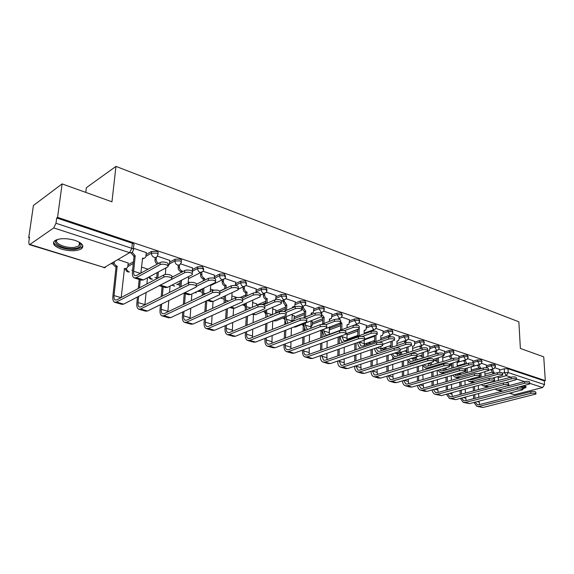 <?xml version="1.0" encoding="UTF-8"?>
<svg xmlns="http://www.w3.org/2000/svg" width="574" height="574" viewBox="0 0 574 574"><rect width="100%" height="100%" fill="white"/><g stroke="black" fill="none" stroke-linecap="round" stroke-linejoin="round"><path stroke-width="0.86" d="M157.864 253.93L157.922 253.299C158.632 252.61 158.187 251.957 156.573 251.34L151.636 251.39L151.471 253.163L156.415 253.112C158.022 253.73 158.474 254.375 157.757 255.064L157.47 255.76C156.91 257.252 155.834 257.791 154.227 257.389C152.39 256.585 151.471 255.179 151.471 253.163L145.918 256.313M181.19 261.672L181.248 261.005C181.908 260.352 181.477 259.735 179.971 259.161L175.113 259.204L174.97 260.948L179.827 260.905C181.341 261.479 181.764 262.088 181.104 262.741L179.748 264.901L177.653 265.102C175.881 264.32 174.984 262.935 174.97 260.948L169.488 263.911M203.727 269.149L202.565 266.709L197.786 266.752L197.657 268.467L202.443 268.424L203.655 270.16L203.146 271.258L200.283 272.542C198.561 271.782 197.693 270.426 197.657 268.467L192.24 271.258M225.503 276.381L224.398 273.999L219.691 274.042L219.584 275.735L224.291 275.699L225.446 277.335L224.836 278.605L222.145 279.732C220.481 279 219.627 277.665 219.584 275.735L214.403 278.282M246.562 283.369L245.507 281.052L240.872 281.095L240.779 282.767L245.414 282.724L246.511 284.266L245.801 285.694L243.276 286.691C241.668 285.974 240.836 284.661 240.779 282.767L235.469 285.264M266.932 290.135L266.967 289.332L265.927 287.875L261.364 287.911L261.285 289.561L265.848 289.526L266.896 290.982L266.085 292.546L263.724 293.414C262.167 292.718 261.357 291.434 261.285 289.561L256.026 291.936M286.656 296.686L285.694 294.476L281.195 294.512L281.131 296.141L285.63 296.105L286.627 297.476L285.73 299.169L283.52 299.929L281.131 296.141L275.915 298.401M305.755 303.029L305.784 302.168L304.83 300.869L300.403 300.905L300.353 302.512L304.787 302.476L305.734 303.768L304.751 305.569L302.685 306.229L300.353 302.512L295.18 304.672M324.267 309.178L324.281 308.288L323.377 307.068L319.015 307.097L318.979 308.683L323.341 308.654L324.253 309.874L323.191 311.761L321.253 312.342L318.979 308.683L313.849 310.742M342.212 315.14L341.351 313.074L337.053 313.103L337.031 314.667L341.329 314.638L342.197 315.786L341.064 317.759L339.256 318.261L337.031 314.667L331.944 316.64M359.611 320.923L359.618 319.983L358.786 318.9L354.553 318.929L354.538 320.471L358.779 320.443L359.611 321.526L358.406 323.564L356.719 324.009L354.538 320.471L349.494 322.358M376.501 326.534L375.705 324.547L371.529 324.575L371.522 326.097L375.705 326.075L376.501 327.094L375.238 329.196L373.66 329.584L371.522 326.097L366.521 327.912M392.896 331.98L392.128 330.036L388.002 330.057L388.01 331.564L392.135 331.542L392.896 332.504L391.583 334.656L390.105 334.994L388.01 331.564L383.052 333.3M408.817 337.268L408.078 335.367L404.01 335.388L404.024 336.873L408.092 336.852L408.824 337.763L407.461 339.952L406.076 340.246L404.024 336.873L399.102 338.545M424.286 342.413L423.569 340.54L419.558 340.561L419.58 342.032L423.598 342.011L424.294 342.865L422.894 345.096L421.589 345.354L419.58 342.032L414.701 343.639M439.325 347.406L438.629 345.57L434.669 345.591L434.705 347.04L438.665 347.026L439.332 347.837L437.89 350.09L436.671 350.312L434.705 347.04L429.861 348.59M453.948 352.264L453.273 350.463L449.363 350.484L449.406 351.919L453.316 351.898L453.962 352.666L452.484 354.94L451.336 355.141L449.406 351.919L444.599 353.405M468.169 356.992L467.516 355.22L463.663 355.241L463.706 356.655L467.566 356.641L468.183 357.365L466.684 359.661L465.6 359.833L463.706 356.655L458.942 358.09M482.009 361.591L481.378 359.855L477.568 359.869L477.625 361.268L481.435 361.254L482.024 361.936L480.495 364.246L479.484 364.397L477.625 361.268L472.89 362.653M495.484 366.069L494.867 364.361L491.107 364.375L491.172 365.76L494.931 365.746L495.506 366.391L493.956 368.716L492.994 368.845L491.172 365.76L486.479 367.102M522.505 389.201L526.064 387.357L524.751 385.506M61.562 249.138C69.913 251.376 76.5 251.29 81.329 248.886C84.593 246.031 82.491 243.189 75.007 240.363C66.692 238.074 60.062 238.11 55.111 240.47C51.71 243.448 53.856 246.332 61.562 249.138M62.1 183.902L111.959 201.804L115.962 166.395L518.867 321.813L520.374 348.454L543.736 356.849L545.3 380.605L57.572 217.352L62.1 183.902L33.428 205.47L28.714 237.722L29.403 237.937M111.191 263.645L113.322 264.313M131.812 270.124L132.594 270.368M154.923 277.386L156.673 277.938M177.266 284.41L179.927 285.242M198.884 291.205L202.378 292.302M220.567 298.014L224.082 299.119M242.264 304.837L244.445 305.519M263.244 311.431L263.918 311.639M349.286 338.473L350.398 338.818M365.667 343.618L367.834 344.3M381.588 348.619L384.745 349.616M397.065 353.484L400.343 354.517M412.785 358.427L415.303 359.216M428.742 363.442L429.861 363.794M85.791 192.405L86.387 187.676L115.962 166.395M511.908 384.881L508.435 385.793M28.714 237.722L29.518 237.155L28.772 242.264L29.202 244.589L29.905 244.445L53.755 227.907L55.979 223.264L131.812 248.312C133.534 248.965 134.007 249.654 133.24 250.364L133.053 250.838C132.522 252.488 131.374 253.098 129.616 252.682L53.755 227.907M57.572 217.352L56.697 217.977L55.979 223.264M484.944 374.162L491.774 372.253M499.638 370.065L504.295 368.766L504.489 372.626L508.205 372.612L544.525 384.609L542.638 387.536L514.519 394.654L509.626 393.377M544.525 384.609L544.281 380.871L545.3 380.605M486.386 365.042L481.55 363.349M472.811 360.551L467.702 358.772M458.87 355.945L453.467 354.065M444.541 351.209L438.837 349.229M429.811 346.337L423.791 344.249M414.665 341.329L408.315 339.134M399.081 336.185L392.386 333.867M383.045 330.882L375.984 328.443M366.535 325.422L359.087 322.853M349.523 319.804L341.673 317.099M312.371 321.67L311 321.131M331.994 314.007L323.722 311.158M294.39 315.944L292.166 315.126M313.921 308.037L305.21 305.038M275.857 310.039L272.722 308.927M295.28 301.874L286.096 298.717M256.743 303.955L252.639 302.527M276.037 295.517L266.372 292.195M256.169 288.952L245.988 285.45M235.649 282.171L224.922 278.483M214.439 275.161L203.139 271.28M192.498 267.907L180.631 263.839M169.804 260.409L157.333 256.133M128.196 263.014L118.05 259.627M146.298 252.646L133.455 248.241M128.002 264.865L133.469 261.751M146.112 254.54L151.636 251.39M169.646 262.167L175.113 259.204M192.376 269.55L197.786 266.752M214.332 276.69L219.691 274.042M219.849 291.04L224.735 288.729M235.57 283.606L240.872 281.095M240.327 297.461L245.65 295.043M256.104 290.3L261.364 287.911M256.678 305.196L265.877 301.185M275.986 296.787L281.195 294.512M275.807 311.216L285.457 307.169M295.237 303.072L300.403 300.905M294.347 317.056L304.421 312.995M313.892 309.171L319.015 307.097M312.342 322.724L322.789 318.656M331.973 315.083L337.053 313.103M329.799 328.235L340.597 324.174M349.509 320.823L354.553 318.929M346.954 333.508L357.875 329.541M366.528 326.391L371.529 324.575M383.045 331.808L388.002 330.057M399.088 337.06L404.01 335.388M414.679 342.176L419.558 340.561M429.833 347.141L434.669 345.591M444.563 351.977L449.363 350.484M442.69 356.569L442.819 361.548L450.741 359.152L449.485 355.858M458.891 356.684L463.663 355.241M457.248 365.853L464.775 363.636M472.84 361.261L477.568 359.869M471.283 370.051L478.451 368.006M486.415 365.717L491.107 364.375M499.61 369.412L495.032 367.812M56.697 217.977L132.336 243.24C134.051 243.907 134.524 244.596 133.756 245.32L133.362 249.181M544.281 380.871L508.004 368.752L504.295 368.766M465.909 370.503L464.911 370.187M451.738 365.99L449.449 365.258M437.173 361.347L434.432 360.472M422.199 356.569L419.781 355.801M406.794 351.661L404.713 351.001M390.944 346.61L389.229 346.065M374.628 341.408L373.294 340.985M357.817 336.048L356.892 335.754M236.753 297.461L231.889 295.911M213.693 290.107L210.436 289.074M189.764 282.487L188.236 281.999M172.465 276.969L171.899 276.79M148.056 269.184L141.469 267.089M518.236 387.192L529.773 383.913C529.458 382.994 527.764 382.765 524.708 383.238L524.614 381.552C527.664 381.071 529.357 381.301 529.673 382.227L529.752 383.568M492.212 369.204L494.164 372.634L492.844 373L492.879 373.889M493.231 381.61L493.245 381.99M492.844 373L490.892 369.577M494.573 381.638L494.544 381.021M494.444 378.747L494.393 377.678M494.207 373.523L494.164 372.634M498.361 380.612L498.175 376.644M499.732 372.354L499.602 369.319M524.614 381.552L507.983 385.915M495.319 389.251L496.374 389.868L498.863 389.983L524.708 383.238M496.883 390.026L502.006 391.325M477.252 406.392L482.949 407.483L535.944 394.029C535.621 393.14 533.92 392.917 530.842 393.377L530.735 391.662C533.82 391.203 535.52 391.418 535.836 392.322L535.922 393.699M474.949 398.327L474.813 394.632M474.662 390.614L474.511 386.661M474.224 379.062L474.196 378.244M479.692 404.526L478.938 401.212M478.781 397.337L478.637 393.628M478.479 389.595L478.321 385.635M479.792 377.52L479.749 376.587L479.799 377.513M472.926 378.603L472.954 379.414M473.234 387.005L473.385 390.951M473.528 394.969L473.665 398.657M473.909 402.496L476.786 406.263L479.025 406.356L530.842 393.377M530.735 391.662L478.96 404.713L477.288 404.641L475.229 402.159M505.838 382.679L516.413 379.579C516.098 378.618 514.383 378.381 511.262 378.869L511.176 377.161C514.29 376.673 516.004 376.91 516.32 377.871L516.392 379.213M478.781 364.748L480.768 368.271L479.462 369.06M479.634 373.337L479.656 373.932M479.448 368.651L477.46 365.129M481.127 377.147L480.955 372.964M480.782 368.68L480.768 368.271M485.03 376.063L484.851 371.866M486.501 367.747L486.386 364.949M511.176 377.161L483.789 384.157M481.5 384.774L482.899 385.699L485.382 385.807L511.262 378.869M483.401 385.857L487.67 387.149M492.564 378.173L502.681 375.131C502.372 374.126 500.628 373.875 497.443 374.377L497.357 372.648C500.542 372.139 502.286 372.397 502.594 373.401L502.659 374.736M465.837 368.486L465.988 372.899M465.507 364.124L463.663 360.558M464.983 360.163L466.834 363.729M467.315 372.526L467.164 368.099M471.333 371.378L471.175 366.937M472.811 360.465L472.911 363.127M472.172 379.629L471.842 378.897M497.357 372.648L471.469 379.823L469.31 379.608M467.358 380.146L469.051 381.423L471.534 381.516L497.443 374.377M469.554 381.574L473.335 382.75M478.673 373.609L488.553 370.56C488.259 369.505 486.479 369.24 483.222 369.764L483.15 368.006C486.408 367.482 488.18 367.755 488.474 368.809L488.531 370.13M451.666 363.471L451.803 368.149M450.805 355.457L452.061 358.75M453.13 367.755L452.986 363.077M457.27 366.542L457.119 361.842M458.956 358.685L458.87 355.851M458.038 375.166L457.607 373.997M483.15 368.006L457.248 375.396L454.615 374.858M452.872 375.36L454.823 377.025L457.299 377.111L483.222 369.764M522.448 388.218L525.971 386.331M524.636 385.534C525.11 386.331 524.378 387.063 522.448 387.737M521.278 387.235L524.062 385.685M79.729 242.45L81.042 244.33C81.393 246.411 79.463 247.789 75.244 248.456C64.64 250.228 49.888 242.831 57.63 239.408M57.701 239.394C52.521 242.838 65.737 248.786 74.85 247.272L78.99 245.945L80.209 243.441L79.671 242.415M53.683 241.884C53.712 246.246 67.388 250.594 76.249 249.188L81.408 247.545L82.864 245.873M463.706 402.503L469.51 403.615L522.541 389.796C522.225 388.863 520.496 388.634 517.346 389.107L517.253 387.378C520.403 386.898 522.132 387.127 522.44 388.067L522.519 389.437M459.81 373.365L460.786 373.975L459.523 374.743M461.439 394.13L461.317 390.227M461.18 386.08L461.044 381.904M460.8 374.384L460.786 373.975M466.239 400.58L465.521 397.072M465.385 393.082L465.249 389.165M465.105 385.003L464.969 380.813M459.767 382.255L459.896 386.431M460.032 390.571L460.154 394.474M459.516 374.341L458.54 373.731M460.362 398.428L463.24 402.374L465.478 402.46L517.346 389.107M517.253 387.378L465.421 400.796L463.756 400.731L461.675 398.083M449.801 398.514L455.706 399.648L508.758 385.448C508.449 384.472 506.691 384.228 503.477 384.716L503.391 382.966C506.605 382.471 508.363 382.714 508.664 383.697L508.736 385.061M445.453 368.199L446.845 369.599M447.569 389.811L447.455 385.678M447.34 381.401L447.218 376.974M452.42 396.534L451.745 392.81M451.63 388.698L451.508 384.551M451.386 380.261L451.257 375.819M445.941 377.34L446.063 381.76M446.177 386.037L446.285 390.162M445.575 369.979L444.176 368.58M446.45 394.238L449.334 398.378L451.566 398.456L503.477 384.716M503.391 382.966L451.516 396.77L449.851 396.713L447.756 393.886M435.508 394.41L441.528 395.565L494.58 380.978C494.286 379.959 492.492 379.701 489.206 380.203L489.127 378.424C492.413 377.914 494.2 378.173 494.494 379.206L494.558 380.555M430.945 362.768L432.079 364.799M433.32 385.355L433.226 380.985M433.133 376.566L433.033 371.866M438.227 392.372L437.603 388.419M437.503 384.178L437.402 379.787M437.302 375.353L437.194 370.639M431.756 372.246L431.856 376.939M431.949 381.351L432.043 385.721M430.809 365.179L429.675 363.155M432.165 389.925C432.48 392.164 433.442 393.613 435.049 394.273L437.273 394.345L489.206 380.203M489.127 378.424L437.237 392.638L435.573 392.587L433.463 389.567M464.223 368.953L474.016 365.853C473.737 364.755 471.928 364.476 468.599 365.007L468.535 363.234C471.864 362.696 473.665 362.976 473.952 364.081L474.002 365.387M437.101 358.291L437.216 363.242M435.759 353.957L434.92 351.03M436.24 350.614L437.079 353.548M438.543 362.84L438.428 357.882M443.752 355.866L444.613 353.914L444.541 351.116M443.515 370.582L443.028 368.917M468.535 363.234L442.626 370.84L440.782 370.782L439.619 369.921M438.012 370.395L440.193 372.504L442.669 372.576L468.599 365.007M449.191 364.21L459.064 361.017C458.791 359.862 456.947 359.568 453.546 360.113L453.489 358.32C456.897 357.76 458.734 358.061 459.006 359.224L459.042 360.515M427.96 356.389L427.86 351.044L429.244 350.858L429.869 349.078L429.811 346.244M428.297 351.159L427.86 351.324M422.134 352.924L422.227 358.183M420.448 348.562L419.938 346.057M421.259 345.627L421.768 348.131M423.555 357.767L423.461 352.508M428.577 365.86L428.104 363.636M453.489 358.32L427.587 366.155L425.743 366.112L424.279 364.799M422.78 365.258L425.155 367.848L427.616 367.92L453.546 360.113M420.821 390.191L424.731 391.317L426.956 391.375L479.986 376.379C479.706 375.31 477.884 375.03 474.519 375.554L474.454 373.753C477.812 373.229 479.634 373.502 479.914 374.578L479.972 375.927M416.294 357.042L417.111 359.776M418.69 380.77L418.618 376.128M418.546 371.565L418.468 366.571M423.648 388.089L423.074 383.891M423.002 379.514L422.916 374.858M422.837 370.273L422.751 365.265M417.19 366.965L417.269 371.945M417.334 376.508L417.406 381.136M415.841 360.178L415.031 357.846L416.301 357.444M415.024 357.444L415.031 357.846M417.492 385.491C417.757 387.845 418.719 389.366 420.362 390.062L422.586 390.119L474.519 375.554M474.454 373.753L422.557 388.397L420.9 388.354L418.783 385.118M405.725 385.857L409.764 387.012L411.981 387.07L464.962 371.643C464.696 370.524 462.838 370.23 459.401 370.768L459.344 368.946C462.78 368.408 464.631 368.695 464.904 369.821L464.947 371.156M401.334 352.099L401.822 354.56M403.651 376.027L403.601 371.105M403.551 366.384L403.5 361.075M408.659 383.683L408.15 379.22M408.092 374.693L408.035 369.756M407.985 365.007L407.942 361.649M402.231 361.477L402.281 366.779M402.324 371.493L402.367 376.415M400.552 354.969L400.071 353.125L401.341 352.716M400.064 352.508L400.071 353.125M402.424 380.914C402.625 383.396 403.579 385.003 405.266 385.728L407.483 385.771L459.401 370.768M459.344 368.946L407.461 384.028L405.811 383.992L403.709 380.533M433.557 359.381L443.659 356.031C443.401 354.825 441.528 354.51 438.041 355.076L437.998 353.261C441.485 352.687 443.358 353.003 443.609 354.215L443.645 355.493M412.684 351.058L412.62 346.079L414.098 345.864L414.708 344.099L414.665 341.236M413.065 346.194L412.62 346.416M406.751 347.378L406.808 352.953M404.778 342.943L404.534 340.934M405.854 340.49L406.105 342.534M408.136 352.529L408.071 346.94M413.215 360.996L412.785 358.154M437.998 353.261L412.11 361.34L410.274 361.297L408.58 359.475M407.153 359.927L409.671 363.069L412.132 363.12L438.041 355.076M417.198 354.495L427.795 350.901C427.551 349.638 425.643 349.301 422.077 349.889L422.041 348.045C425.614 347.457 427.515 347.794 427.759 349.064L427.781 350.319M396.971 345.548L396.943 340.978L398.514 340.719L399.109 338.983L399.081 336.077M397.395 341.092L396.943 341.358M390.923 341.616L390.951 347.55M388.749 337.103L388.684 335.661M389.997 335.202L390.098 336.83M392.272 347.112L392.243 341.171M397.409 355.98L397.021 352.465M422.041 348.045L396.182 356.375L394.352 356.346L392.487 353.943M391.116 354.388L393.742 358.14L396.189 358.183L422.077 349.889M400.15 349.537L411.443 345.62C411.221 344.3 409.276 343.941 405.617 344.543L405.596 342.678C409.255 342.068 411.199 342.427 411.422 343.754L411.436 344.996M380.806 339.837L380.806 335.725L382.471 335.417L383.052 333.716L383.045 330.775M381.258 335.84L380.806 336.149M374.635 335.647L374.628 341.961M373.681 329.756L373.681 330.638L372.361 331.112L372.368 330.222M373.681 330.638L373.703 331.047M375.948 341.508L375.948 335.18M381.136 350.814L380.813 346.553M405.596 342.678L379.773 351.266L377.95 351.252L375.992 348.174M395.364 347.937L405.617 344.543M374.657 348.626C374.915 350.908 375.812 352.386 377.333 353.067L378.783 353.297M382.671 344.414L394.589 340.174C394.381 338.789 392.401 338.402 388.648 339.033L388.641 337.139C392.394 336.507 394.367 336.888 394.575 338.287L394.582 339.499M364.16 333.91L364.181 330.308L365.961 329.957L366.535 325.315M364.648 330.437L364.181 330.789M357.875 329.433L357.817 336.177M355.557 325.135L355.564 324.619M356.87 324.131L356.863 325.2M359.137 335.704L359.188 328.83M364.375 345.491L364.124 340.382M388.641 337.139L362.876 346.007L361.06 346L359.087 342.161M379.285 342.233L388.648 339.033M357.767 342.628C357.853 345.311 358.743 347.055 360.436 347.844L360.874 347.988M364.619 339.155L377.197 334.563C377.018 333.107 374.994 332.698 371.141 333.343L371.148 331.42C375.001 330.775 377.018 331.184 377.197 332.647L377.197 333.831M347.026 327.768L347.062 324.741L348.956 324.324L349.523 319.689M347.6 324.87L347.055 325.257M340.906 322.523L341.917 323.062L340.612 323.557L340.511 330.179M340.411 336.364L340.404 337.046C340.425 339.7 341.221 341.48 342.807 342.369M340.612 323.557L339.908 323.248M337.684 319.051L339.55 318.34L339.543 319.352M371.148 331.42L345.455 340.583L343.654 340.59L341.724 335.89M341.817 329.698L341.917 323.062M347.112 339.995L346.954 333.408M362.223 336.507L371.141 333.343M346.165 333.695L359.252 328.766C359.094 327.237 357.035 326.807 353.075 327.474L353.096 325.53C357.05 324.862 359.109 325.293 359.267 326.828L359.259 327.984M329.368 321.39L329.419 318.993L331.442 318.513L331.994 313.892M330.036 319.137L329.404 319.553M321.763 314.459L324.109 317.264L322.81 317.774L322.667 323.958M322.538 329.849L322.502 331.442L324.339 336.5M322.81 317.774L321.347 316.798M321.705 312.435L321.684 313.756M353.096 325.53L327.496 334.986L325.702 335.008L323.808 330.954L323.844 329.354M323.973 323.456L324.109 317.264M329.318 334.312L329.254 327.266M344.386 330.667L353.075 327.474M326.448 328.328L340.726 322.789C340.59 321.189 338.488 320.73 334.42 321.411L334.455 319.438C338.517 318.749 340.619 319.216 340.755 320.823L340.734 321.949M311.18 314.753L311.223 313.067L313.375 312.514L313.921 307.915M311.926 313.225L311.208 313.669M303.302 306.337L303.266 307.542L305.748 311.287L304.457 311.811L304.285 317.501M304.098 323.6L304.041 325.659L305.397 330.38M304.457 311.811L301.967 308.094M301.989 307.37L302.01 306.695M307.929 329.404L307.183 329.246L305.339 325.157L305.404 323.09M305.583 316.984L305.748 311.287M310.936 328.249L311.008 320.895M334.455 319.438L321.655 324.346M325.802 324.697L334.42 321.411M293.572 327.18L295.474 326.986L321.584 316.618C321.469 314.932 319.323 314.444 315.148 315.148L315.198 313.146C319.374 312.443 321.519 312.93 321.627 314.624L321.605 315.714M292.424 307.836L292.453 306.954L294.749 306.315L295.28 301.752M293.242 307.119L292.431 307.599M284.309 300.037L284.259 301.307L286.806 305.117L285.515 305.655L285.321 310.785M285.077 317.171L284.984 319.696L285.938 323.994M285.515 305.655L282.975 301.852L283.032 300.317M287.883 323.219L286.283 319.173L286.376 316.64M286.613 310.247L286.806 305.117M291.965 321.584L292.195 314.265M315.198 313.146L303.323 317.881M306.466 318.592L315.148 315.148M390.198 381.401L394.367 382.593L396.577 382.636L449.492 366.772C449.241 365.595 447.347 365.286 443.831 365.839L443.781 363.995C447.297 363.435 449.184 363.744 449.442 364.928L449.478 366.241M385.958 347.155L386.187 349.136M388.189 371.141L388.168 365.911M388.153 361.01L388.132 355.363M393.255 379.149L392.803 374.399M392.774 369.721L392.745 364.468M392.716 359.546L392.709 357.502M386.862 355.772L386.876 361.419M386.89 366.312L386.912 371.536M384.917 349.559L384.695 348.274L385.958 347.851M384.688 347.579L384.695 348.274M386.926 376.192C387.07 378.818 388.01 380.512 389.746 381.265L391.956 381.308L443.831 365.839M443.781 363.995L391.942 379.543L390.298 379.514L388.211 375.798M374.226 376.809L378.531 378.051L380.734 378.079L433.549 361.749C433.313 360.515 431.39 360.185 427.781 360.759L427.745 358.886C431.347 358.312 433.27 358.642 433.506 359.884L433.535 361.182M370.144 342.068L370.194 343.489M427.745 358.886L375.977 374.922L374.334 374.901L372.275 370.912M372.289 366.083L372.304 360.522M372.318 355.435L372.332 349.415M377.405 374.478L377.025 369.419M377.025 364.569L377.032 358.98M377.032 353.871L377.032 352.931M371.062 349.839L371.048 355.858M371.034 360.931L371.012 366.492M370.998 371.313L370.998 371.349C371.069 374.112 371.995 375.891 373.774 376.68L375.97 376.709L427.781 360.759M368.931 343.926L368.874 343.288L370.137 342.85M368.881 342.506L368.874 343.288M357.789 372.096L362.23 373.365L364.425 373.387L417.119 356.576C416.896 355.284 414.937 354.933 411.235 355.528L411.214 353.627C414.909 353.032 416.868 353.383 417.09 354.682L417.104 355.959M353.871 336.83L353.864 337.584M411.214 353.627L359.539 370.165L357.903 370.158L355.887 365.868M355.93 360.859L355.988 354.926M356.031 349.645L356.088 343.209M361.096 369.67L360.788 364.268M360.824 359.238L360.867 353.283M354.825 343.654L354.768 350.075M354.718 355.356L354.66 361.283M354.61 366.284L354.61 366.578C354.66 369.376 355.571 371.17 357.337 371.966L359.525 371.981L411.235 355.528M352.608 337.282L352.601 338.036M340.856 367.231L345.455 368.551L347.629 368.558L400.164 351.238C399.963 349.889 397.969 349.516 394.173 350.126L394.159 348.203C397.954 347.586 399.949 347.959 400.15 349.322L400.157 350.578M394.159 348.203L342.613 365.272L340.985 365.272L339.012 360.651M339.098 355.457L339.198 349.121M339.284 343.618L339.392 336.737M344.314 364.705L344.084 358.944M344.156 353.72L344.242 347.356M338.136 337.196L338.021 344.07M337.935 349.566L337.828 355.887M337.742 361.082L337.734 361.663C337.77 364.497 338.66 366.312 340.411 367.102L342.585 367.109L394.173 350.126M323.413 362.223L328.17 363.586L330.337 363.579L382.671 345.742C382.492 344.321 380.462 343.919 376.566 344.551L376.566 342.599C380.454 341.968 382.492 342.369 382.671 343.797L382.671 345.024M321.555 330.215L322.201 330.488L320.952 330.961L320.794 337.806M376.566 342.599L325.171 360.228L323.557 360.235L321.641 355.263M321.763 349.853L321.921 343.08M322.05 337.347L322.201 330.488M327.037 359.589L326.886 353.426M327.001 347.988L327.144 341.186M329.167 331.743L329.82 327.123M320.658 343.539L320.5 350.298M320.378 355.701L320.357 356.605C320.371 359.475 321.239 361.304 322.975 362.094L325.135 362.086L376.566 344.551M320.952 330.961L320.299 330.689M305.44 357.064L310.355 358.477L312.507 358.456L364.619 340.066C364.461 338.574 362.388 338.151 358.384 338.796L358.398 336.823C362.395 336.17 364.476 336.594 364.626 338.093L364.619 339.299M303.058 324.009L304.062 324.776M358.398 336.823L307.205 355.026L305.598 355.048C304.328 354.459 303.703 353.089 303.703 350.936L303.746 349.681M303.911 344.041L304.127 336.787M304.306 330.796L304.378 328.486M309.228 354.309L309.178 347.708M309.336 342.039L309.537 334.75M310.85 326.692L311.782 326.104L312.292 324.561L312.371 321.562M304.055 325.092L303.237 325.415L303.058 331.277M302.878 337.261L302.656 344.508M302.484 350.133L302.448 351.388C302.441 354.302 303.287 356.145 305.002 356.935L307.147 356.913L358.384 338.796M303.237 325.415L301.809 324.497M286.907 351.74L291.994 353.204L294.132 353.168L345.964 334.204C345.835 332.633 343.718 332.188 339.607 332.855L339.636 330.854C343.747 330.179 345.864 330.631 345.993 332.202L345.978 333.379M284.238 317.515L285.027 318.541M339.636 330.854L288.672 349.666L287.079 349.702C285.83 349.114 285.213 347.729 285.235 345.541L285.3 343.898M285.522 338.007L285.809 330.229M290.882 348.856L290.932 341.767M291.14 335.855L291.413 328.027M291.958 320.995L293.816 320.349L294.39 315.836M292.396 321.053L291.958 321.368M283.004 318.018L284.984 319.696L284.804 324.446M284.568 330.717L284.274 338.488M284.051 344.364L283.987 346.014C283.951 348.963 284.783 350.829 286.476 351.618L288.6 351.575L339.607 332.855M267.793 346.251L273.059 347.765L275.176 347.715L326.692 328.149C326.592 326.498 324.425 326.025 320.199 326.714L320.242 324.676C324.468 323.987 326.635 324.468 326.735 326.118L326.706 327.259M265.009 310.678L265.396 311.653M320.242 324.676L269.55 344.142L267.979 344.185C266.745 343.596 266.149 342.197 266.192 339.987L266.286 337.892M266.558 331.743L266.939 323.37M271.961 343.216L272.126 335.603M272.392 329.411L272.75 320.988M275.714 313.253L275.857 309.924M265.705 323.88L265.324 332.238M265.037 338.38L264.944 340.468C264.887 343.46 265.69 345.347 267.362 346.129L269.471 346.072L320.199 326.714M265.317 313.433L263.775 311.201M273.095 320.852L275.893 320.916L301.795 310.24C301.716 308.468 299.52 307.951 295.223 308.676L295.294 306.645C299.585 305.92 301.773 306.444 301.859 308.216L301.824 309.271M264.7 293.515L264.643 294.871C264.714 296.729 265.518 297.999 267.053 298.688L265.963 299.305L265.762 303.797M265.453 310.491L265.92 317.336M265.963 299.305L265.776 299.248C264.234 298.566 263.43 297.296 263.366 295.438L263.444 293.723M267.592 316.64L266.601 312.995L266.738 309.938M267.039 303.237L267.247 298.745M272.478 314.595L272.786 307.37M275.671 299.635L276.044 295.388M295.294 306.645L283.872 311.388M286.304 312.356L295.223 308.676M251.907 314.301L255.66 314.652L281.332 303.639C281.282 301.788 279.043 301.235 274.616 301.981L274.702 299.922C279.129 299.176 281.36 299.728 281.418 301.594L281.375 302.606M244.452 286.763L244.373 288.22C244.438 290.107 245.263 291.405 246.849 292.109L245.772 292.747L245.572 296.5M245.191 303.538L245.32 310.369M245.772 292.747L245.579 292.69C243.993 291.987 243.168 290.695 243.111 288.808L243.211 286.9M246.813 309.716L246.268 306.616L246.461 302.972M246.842 295.926L247.042 292.173M252.395 307.284L252.761 300.18M255.961 292.503L256.176 288.822M274.702 299.922L263.495 304.772M265.21 306.028L274.616 301.981M229.973 307.521L232.456 308.288L234.752 308.173L260.158 296.823C260.137 294.871 257.848 294.283 253.292 295.05L253.399 292.962C257.956 292.195 260.237 292.783 260.259 294.742L260.216 295.718M223.537 279.775L223.437 281.353C223.48 283.262 224.326 284.582 225.969 285.307L224.915 285.974L224.728 288.887M224.262 296.306L224.104 303.072M224.915 285.974L224.707 285.909C223.071 285.185 222.224 283.872 222.181 281.956L222.317 279.825M225.482 302.441L225.525 295.718M225.991 288.292L226.17 285.371M231.666 299.621L232.083 292.675M235.462 285.364L235.656 282.035M253.399 292.962L242.206 298.021M242.795 299.772L253.292 295.05M207.257 300.496L210.859 301.615L213.119 301.472L238.239 289.755C238.246 287.718 235.907 287.086 231.214 287.875L231.336 285.759C236.029 284.969 238.368 285.594 238.361 287.646L238.303 288.579M201.904 272.535L201.783 274.25C201.818 276.187 202.679 277.536 204.38 278.275L203.339 278.964L203.203 280.908M202.636 288.751L202.263 295.402M203.339 278.964L203.131 278.899C201.438 278.153 200.57 276.819 200.541 274.874L200.699 272.643M203.555 294.785L203.885 288.148M204.452 280.291L204.588 278.347M210.263 291.578L210.73 284.819M214.446 275.025L214.231 278.225M231.336 285.759L219.964 291.14M219.856 293.221L231.214 287.875M183.709 293.221L188.516 294.706L190.74 294.541L215.523 282.444C215.566 280.306 213.169 279.631 208.333 280.442L208.484 278.29C213.313 277.479 215.709 278.153 215.666 280.306L215.609 281.188M179.533 265.023L179.382 266.903C179.404 268.869 180.286 270.239 182.037 271.007L181.025 271.717L180.961 272.542M180.279 280.865L179.77 287.33M181.025 271.717L180.81 271.646C179.059 270.885 178.17 269.515 178.148 267.549L178.342 265.238M181.011 286.706L181.52 280.234M182.195 271.904L182.259 271.079M188.15 283.111L188.659 276.589M192.233 271.33L192.512 267.771M208.484 278.29L196.595 284.187M196.416 286.318L208.333 280.442M159.285 285.673L165.377 287.552L167.558 287.359L191.981 274.867C194.414 273.303 187.246 271.222 184.613 272.736L184.785 270.555C187.418 269.027 194.579 271.122 192.147 272.693L192.082 273.533M157.161 272.607L156.602 278.785M157.434 264.04C155.776 263.179 154.958 261.816 154.98 259.965L155.202 257.547M156.379 257.217L156.193 259.29C156.171 261.148 156.989 262.505 158.646 263.373M157.821 278.139L158.381 271.947M165.283 274.501L165.857 267.929M167.917 265.891L169.38 264.356L169.811 260.259M184.785 270.555L171.497 277.472M159.536 285.543L184.613 272.736M248.054 340.59L253.514 342.154L255.609 342.09L306.76 321.885C306.688 320.163 304.478 319.653 300.123 320.357L300.195 318.297C304.536 317.587 306.746 318.096 306.817 319.833L306.789 320.938M300.195 318.297L249.819 338.43L248.262 338.488C247.05 337.907 246.468 336.493 246.533 334.247L246.669 331.664M247.014 325.214L247.487 316.188M252.445 337.383L252.739 329.182M253.069 322.688L253.464 314.789M256.664 305.425L256.743 303.833M246.26 316.712L245.78 325.731M245.435 332.174L245.299 334.75C245.213 337.777 245.988 339.679 247.631 340.468L249.719 340.396L300.123 320.357M245.026 306.552L244.18 303.99M227.684 334.735L233.338 336.364L235.412 336.278L286.139 315.413C286.096 313.598 283.836 313.06 279.359 313.784L279.445 311.696C283.915 310.964 286.175 311.51 286.218 313.332L286.175 314.394M279.445 311.696L229.449 332.54L227.907 332.604C226.708 332.03 226.156 330.602 226.235 328.328L226.429 325.193M226.845 318.412L227.448 308.654M232.305 331.349L232.735 322.495M233.137 315.671L233.561 308.475M226.228 309.199L225.625 318.943M225.209 325.716L225.015 328.845C224.9 331.916 225.647 333.838 227.268 334.62L229.327 334.527L279.359 313.784M224.125 298.43L224.183 297.562M224.161 296.349L224.082 297.612M206.633 328.694L212.495 330.38L214.54 330.272L264.793 308.719C264.786 306.81 262.469 306.229 257.862 306.982L257.963 304.859C262.569 304.105 264.879 304.686 264.894 306.602L264.844 307.628M257.963 304.859L208.391 326.448L206.877 326.534C205.7 325.953 205.169 324.511 205.277 322.208L205.535 318.448M206.037 311.309L206.776 300.726M211.519 325.085L212.1 315.513M212.588 308.324L213.047 301.508M205.571 301.285L204.832 311.854M204.322 318.993L204.064 322.746C203.913 325.853 204.638 327.797 206.224 328.572L208.254 328.464L257.862 306.982M184.871 322.445L190.955 324.195L192.972 324.066L242.68 301.781C242.709 299.779 240.341 299.162 235.591 299.937L235.713 297.777C240.463 297.002 242.824 297.619 242.802 299.635L242.745 300.611M235.713 297.777L186.629 320.156L185.137 320.249C183.981 319.682 183.479 318.226 183.608 315.887L183.96 311.417M184.555 303.868L185.352 293.73M190.044 318.599L190.798 308.209M191.379 300.611L191.888 293.981M184.24 293.386L183.357 304.442M182.762 311.976L182.41 316.439C182.231 319.596 182.919 321.555 184.469 322.33L186.471 322.201L235.591 299.937M162.363 315.98L168.684 317.795L170.665 317.652L219.77 294.591C219.82 292.489 217.403 291.836 212.502 292.625L212.645 290.437C217.546 289.64 219.964 290.3 219.907 292.41L219.849 293.35M212.645 290.437L164.121 313.641L162.65 313.756C161.524 313.189 161.043 311.718 161.201 309.343L161.667 304.077M162.37 296.069L163.181 286.871M167.852 311.854L168.806 300.561M169.495 292.489L170.04 286.096M162.09 286.534L161.194 296.665M160.483 304.658L160.017 309.917C159.802 313.117 160.455 315.104 161.968 315.872L163.934 315.714L212.502 292.625M139.073 309.293L145.638 311.18L147.575 311.008L195.999 287.136C198.468 285.608 191.228 283.563 188.552 285.048L188.724 282.824C191.4 281.332 198.633 283.391 196.165 284.926L196.1 285.816M188.724 282.824L140.824 306.903L139.382 307.033C138.284 306.473 137.832 304.988 138.018 302.577L138.621 296.385M139.46 287.868L140.25 279.782M144.913 304.844L146.083 292.518M146.901 283.922L147.482 277.809M139.181 279.459L138.298 288.485M137.459 296.988L136.849 303.172C136.598 306.423 137.215 308.425 138.686 309.185L140.616 309.006L188.552 285.048M134.589 278.031L141.412 280.141L143.55 279.925L167.558 267.003C170.162 265.403 162.643 263.136 160.002 264.736L160.203 262.519C162.844 260.912 170.356 263.186 167.752 264.793L167.68 265.59M140.881 273.124L142.582 258.156C144.239 258.558 145.337 257.991 145.882 256.456L146.313 252.488M144.074 258.25L142.266 258.996M132.192 252.28L135.206 255.753L134.007 256.449L132.436 271.933C132.171 275.14 132.752 277.127 134.173 277.909L136.303 277.68L160.002 264.736M134.007 256.449L130.972 252.811M160.203 262.519L136.519 275.52L134.926 275.692C133.878 275.118 133.448 273.64 133.642 271.265L135.206 255.753M114.951 302.369L121.774 304.328L123.675 304.134L171.332 279.409C173.987 277.838 166.388 275.606 163.698 277.177L163.899 274.924C166.589 273.339 174.173 275.577 171.526 277.163L171.454 278.003M121.193 297.54L124.486 268.438C126.115 268.819 127.213 268.259 127.765 266.745L128.21 262.863M114.219 261.866L114.212 261.923C114.19 263.911 115.109 265.296 116.96 266.078L116.056 266.81L112.87 296.191C112.576 299.484 113.15 301.508 114.578 302.261L116.465 302.06L163.698 277.177M163.899 274.924L116.694 299.922L115.281 300.073C114.226 299.513 113.803 298.014 114.018 295.574L117.189 266.149M125.993 268.51L124.163 269.228M116.056 266.81L115.819 266.738C113.968 265.956 113.056 264.578 113.078 262.591L113.085 262.533M29.905 244.445L104.303 267.506L129.616 252.682L131.812 248.312L132.336 243.24M502.645 373.136L504.489 372.626L506.282 375.669L498.232 377.857M510.056 393.269L514.519 394.654M542.638 387.536L529.737 383.324M524.435 381.595L516.378 378.962M510.996 377.211L506.282 375.669L508.205 372.612L508.004 368.752M127.801 266.601L133.29 263.488M261.931 304.471L265.805 302.792M275.742 312.787L285.4 308.755M294.297 318.606L304.371 314.552M312.299 324.253L322.753 320.199M329.77 329.741L340.576 325.695M346.933 335.001L357.86 331.047M364.806 339.693L374.635 336.249M346.983 339.421L357.824 335.417M194.973 292.482L195.469 292.69M172.344 284.919L173.9 285.952M149.297 276.833L151.601 278.986M125.871 268.625L128.533 271.782M104.303 267.506L29.324 244.624M492.227 369.534L490.906 369.9M494.035 372.591L492.714 372.957M502.645 391.159L498.863 389.983M477.36 401.613L478.967 402.08M479.025 406.356L482.949 407.483M478.795 365.129L477.475 365.509M480.639 368.228L479.312 368.608M488.761 386.854L485.382 385.807M464.997 360.601L463.677 360.989M474.49 382.435L471.534 381.516M450.82 355.952L449.499 356.354M459.803 377.886L457.299 377.111M463.562 397.588L465.557 398.169M459.379 374.298L460.657 373.939M465.478 402.46L469.51 403.615M449.385 393.448L451.781 394.144M451.566 398.456L455.706 399.648M434.812 389.194L437.639 390.019M437.273 394.345L441.528 395.565M436.254 351.166L434.934 351.582M444.692 373.208L442.669 372.576M421.273 346.251L419.953 346.682M429.137 368.386L427.616 367.92M419.824 384.824L423.11 385.778M422.586 390.119L426.956 391.375M404.412 380.325L408.171 381.423M407.483 385.771L411.981 387.07M412.792 358.879L411.63 358.513M405.861 341.2L404.541 341.638M413.108 363.421L412.132 363.12M397.036 353.936L394.733 353.211M390.004 335.998L388.684 336.45M396.598 358.305L396.189 358.183M380.813 348.841L377.297 347.736M364.11 343.596L359.302 342.09M346.89 338.194L341.717 336.572M341.745 323.004L340.439 323.499M329.146 332.626L323.808 330.954M323.937 317.207L322.638 317.716M310.85 326.886L305.339 325.157M303.266 307.542L301.996 308.059M305.569 311.23L304.277 311.754M291.965 320.952L286.283 319.173M284.259 301.307L282.975 301.852M286.62 305.052L285.328 305.598M295.474 326.986L294.692 326.742M388.555 375.697L392.817 376.939M391.956 381.308L396.577 382.636M372.275 370.947L377.018 372.332M375.97 376.709L380.734 378.079M355.88 366.162L360.766 367.582M359.525 371.981L364.425 373.387M339.004 361.233L344.034 362.703M342.585 367.109L347.629 368.558M321.619 356.16L326.8 357.674M320.78 330.904L322.036 330.437M325.135 362.086L330.337 363.579M303.703 350.936L309.042 352.493M303.065 325.358L304.055 324.97M307.147 356.913L312.507 358.456M285.235 345.541L290.745 347.148M288.6 351.575L294.132 353.168M266.192 339.987L271.868 341.645M269.471 346.072L275.176 347.715M272.148 314.739L266.601 312.995M264.643 294.871L263.366 295.438M267.053 298.688L265.776 299.248M275.893 320.916L274.207 320.392M250.723 308.016L246.268 306.616M244.373 288.22L243.111 288.808M246.849 292.109L245.579 292.69M255.66 314.652L253.012 313.827M228.538 301.049L225.259 300.023M223.437 281.353L222.181 281.956M225.969 285.307L224.707 285.909M234.752 308.173L231.071 307.033M205.549 293.831L203.526 293.199M201.783 274.25L200.541 274.874M204.38 278.275L203.131 278.899M213.119 301.472L208.34 299.994M181.707 286.354L181.04 286.139M179.382 266.903L178.148 267.549M182.037 271.007L180.81 271.646M190.74 294.541L184.778 292.697M156.193 259.29L154.98 259.965M167.558 287.359L160.569 285.192M246.533 334.247L252.395 335.962M249.719 340.396L255.609 342.09M226.235 328.328L232.291 330.093M229.327 334.527L235.412 336.278M205.277 322.208L211.526 324.03M208.254 328.464L214.54 330.272M183.608 315.887L190.073 317.774M186.471 322.201L192.972 324.066M161.201 309.343L167.888 311.295M163.934 315.714L170.665 317.652M138.018 302.577L144.935 304.6M140.616 309.006L147.575 311.008M140.4 273.389L133.642 271.265M134.969 255.681L133.771 256.37M143.55 279.925L136.303 277.68M114.018 295.574L121.035 297.626M115.819 266.738L116.96 266.078M116.465 302.06L123.675 304.134M493.281 368.903L488.596 370.223M479.771 364.461L471.175 366.951M465.837 368.494L464.237 368.96M465.894 359.891L457.141 362.495M451.681 364.124L449.528 364.763M451.638 355.206L442.726 357.932M437.137 359.64L433.528 360.745M436.972 350.377L427.903 353.24M422.17 355.048L417.018 356.669M421.89 345.419L412.649 348.425M406.779 350.327L397.029 353.498M406.378 340.317L396.957 343.474M390.937 345.491L380.813 348.877M390.406 335.065L380.806 338.38M374.628 340.518L364.124 344.149M373.961 329.655L364.167 333.15M357.014 324.08L353.232 325.48M321.54 312.414L320.098 312.988M302.964 306.301L301.458 306.925M283.786 299.994L281.676 300.898M263.983 293.486L260.237 295.151M243.519 286.756L238.576 289.052M194.507 292.704L196.286 292.805M222.375 279.796L210.68 285.479M202.586 289.404L198.145 291.563M171.791 285.199L174.769 286.074M200.505 272.607L188.494 278.706M180.107 282.968L176.742 284.675M148.81 277.091C149.513 278.742 150.754 279.416 152.533 279.115M125.548 268.869C125.893 271.186 127.22 272.205 129.53 271.918M103.707 267.656L105.372 267.649M469.991 379.866L469.618 379.751M455.77 375.446L455.397 375.331M458.662 378.209L455.326 377.175M79.442 242.285L78.99 245.945M80.209 243.441L81.042 244.33M441.155 370.897L440.782 370.782M443.551 373.538L440.696 372.655M426.116 366.226L425.743 366.112M427.989 368.73L425.65 368.006M410.64 361.412L410.274 361.297M411.967 363.773L410.173 363.22M394.718 356.461L394.352 356.346M395.457 358.671L394.238 358.298M378.316 351.367L377.95 351.252M378.431 353.412L377.828 353.225M361.426 346.115L361.06 346M344.013 340.698L343.654 340.59M326.061 335.116L325.702 335.008M307.542 329.361L307.183 329.246"/></g></svg>
